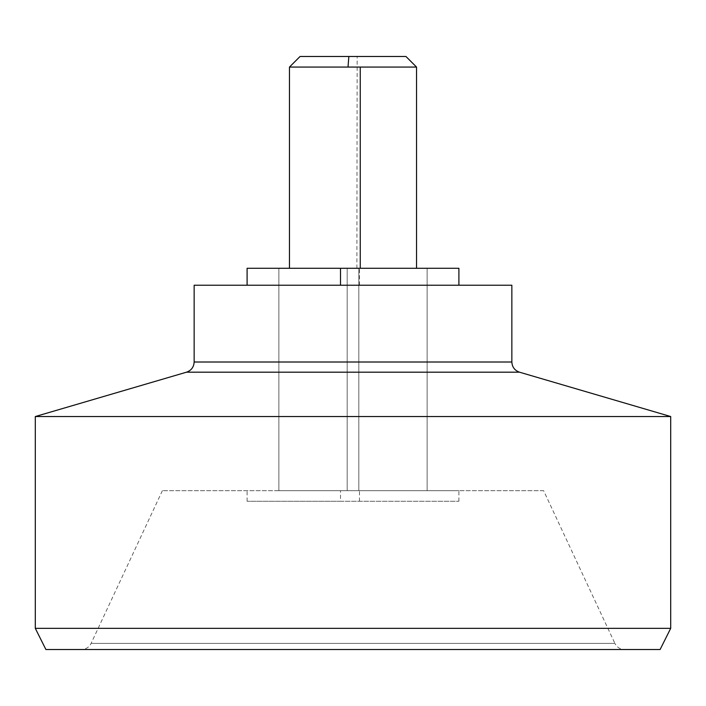<?xml version="1.0" encoding="UTF-8"?>
<svg xmlns="http://www.w3.org/2000/svg" width="706" height="706" viewBox="0 0 706 706"><rect width="100%" height="100%" fill="white"/><g stroke="black" fill="none" stroke-linecap="round" stroke-linejoin="round"><path stroke-width="0.53" stroke-dasharray="3.53 2.65" d="M360.254 268.28L289.46 268.28L360.254 268.28M416.54 67.07L289.46 67.07M405.95 56.48L300.05 56.48M278.87 268.28L427.13 268.28L278.87 268.28L427.13 268.28L278.87 268.28L278.87 490.67L427.13 490.67L278.87 490.67L427.13 490.67L278.87 490.67L278.87 268.28M543.62 490.67L162.38 490.67L543.62 490.67L614.9 643.404L91.1 643.404L614.9 643.404C616.92 647.296 620.115 649.335 624.492 649.52L81.508 649.52L624.492 649.52M340.504 501.26L458.9 501.26L247.1 501.26L340.504 501.26L340.504 490.67L458.9 490.67L340.504 490.67M340.504 285.224L458.9 285.224L340.504 285.224M458.9 268.28L247.1 268.28M511.85 285.224L194.15 285.224M670.7 416.54L35.3 416.54M670.7 628.34L35.3 628.34M660.11 649.52L45.89 649.52M356.883 268.28L357.157 56.48M347.184 490.67L347.184 268.28L347.184 490.67M358.816 490.67L358.816 268.28L358.816 490.67M359.469 501.26L359.469 490.67M359.469 285.224L359.469 268.28M511.85 362.01L197.706 362.01M427.13 372.177L278.87 372.177M427.13 268.28L427.13 490.67L427.13 268.28M162.38 490.67L91.1 643.404C89.08 647.296 85.885 649.335 81.508 649.52M458.9 501.26L458.9 490.67M247.1 501.26L247.1 490.67"/><path stroke-width="1.06" d="M416.54 67.07L405.95 56.48L300.05 56.48L289.46 67.07L416.54 67.07L416.54 268.28M247.1 285.224L247.1 268.28L458.9 268.28L458.9 285.224M197.706 362.01L194.15 362.01L194.15 285.224L511.85 285.224L511.85 362.01C512.159 367.076 514.692 370.465 519.457 372.177L427.13 372.177M278.87 372.177L186.543 372.177L35.3 416.54L670.7 416.54L519.457 372.177L186.543 372.177C191.308 370.465 193.841 367.076 194.15 362.01L511.85 362.01M35.3 416.54L35.3 628.34L670.7 628.34L670.7 416.54M35.3 628.34L45.89 649.52L660.11 649.52L670.7 628.34M360.254 268.28L360.254 67.07M348.843 56.48L348.014 67.07M340.504 285.224L340.504 268.28M289.46 67.07L289.46 268.28"/></g></svg>
